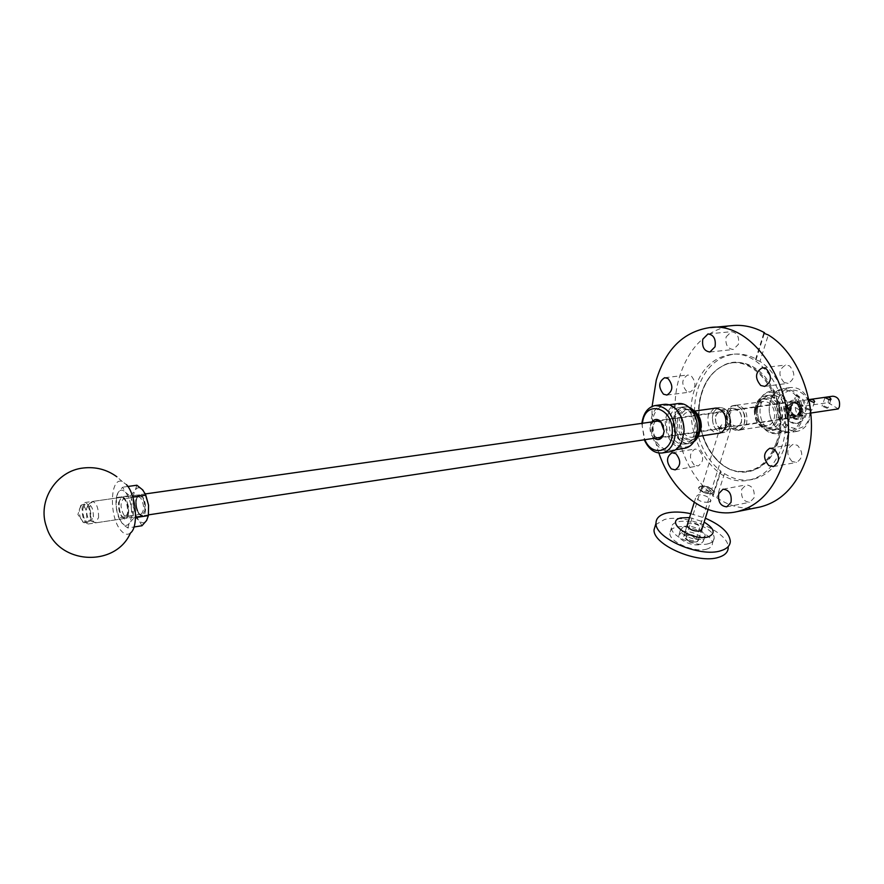 <?xml version="1.0" encoding="UTF-8"?>
<svg xmlns="http://www.w3.org/2000/svg" width="884" height="884" viewBox="0 0 884 884"><rect width="100%" height="100%" fill="white"/><g stroke="black" fill="none" stroke-linecap="round" stroke-linejoin="round"><path stroke-width="0.66" stroke-dasharray="4.42 3.31" d="M708.703 502.245C702.15 502.565 697.907 500.764 695.973 496.841L698.338 494.72C704.747 494.918 708.946 496.819 710.946 500.443L708.703 502.245M711.421 493.615C704.924 493.659 700.681 491.813 698.68 488.067L701.001 486.123L708.659 487.283C714.139 490.067 715.057 492.167 711.41 493.603C704.681 495.095 693.785 487.206 701.012 486.123C707.498 486.089 711.731 487.946 713.708 491.692L711.421 493.615M710.095 491.018C705.764 491.051 702.935 489.813 701.598 487.327L703.145 486.034L708.261 486.808L711.62 489.736L710.095 491.018M729.532 429.005C724.792 430.121 721.808 429.149 720.593 426.11L722.361 424.187C726.372 425.414 729.189 426.884 730.814 428.574L729.532 429.005M714.04 408.353L708.305 414.961C706.78 425.138 709.907 431.293 717.675 433.414M730.195 425.867C731.643 414.695 728.118 408.563 719.631 407.469C716.449 408.143 714.206 410.419 712.913 414.298C711.51 425.48 715.079 431.58 723.609 432.596C726.703 431.922 728.902 429.679 730.195 425.867M729.488 424.486C730.626 415.646 727.83 410.795 721.112 409.944L715.797 415.336C714.681 424.176 717.51 429.005 724.25 429.823L729.488 424.486M729.3 411.966C730.604 408.11 732.847 405.844 736.041 405.181C744.538 406.253 748.063 412.32 746.593 423.392C745.289 427.171 743.079 429.392 739.974 430.077C731.433 429.072 727.875 423.038 729.3 411.966M726.957 412.298C728.25 408.441 730.504 406.176 733.687 405.513C742.184 406.585 745.709 412.662 744.251 423.745C742.947 427.536 740.737 429.757 737.632 430.431C729.09 429.436 725.532 423.392 726.957 412.298M726.957 412.309C730.935 397.667 749.212 409.535 744.24 423.745C740.03 438.353 722.084 426.232 726.957 412.309M727.654 413.635L732.98 408.264C739.709 409.115 742.494 413.922 741.344 422.707L736.107 428.011C729.344 427.215 726.526 422.419 727.654 413.635M792.02 461.448C786.064 454.332 786.406 448.63 793.058 444.343L797.467 445.304C803.457 452.376 803.136 458.089 796.528 462.442L792.02 461.448M784.108 382.474C778.042 375.192 778.561 369.368 785.666 365.015L789.534 365.865C795.644 373.114 795.158 378.949 788.097 383.347L784.108 382.474M726.151 336.859L731.366 331.688C737.112 332.539 739.455 336.771 738.383 344.384L733.234 349.512C727.455 348.694 725.101 344.473 726.151 336.859M686.57 391.258C681.188 384.396 681.597 378.971 687.774 374.971L691.144 375.788C696.548 382.617 696.172 388.054 690.017 392.098L686.57 391.258M694.238 465.017C688.945 458.288 689.222 452.962 695.056 449.028L698.835 449.956C704.15 456.652 703.907 461.989 698.095 465.967L694.238 465.017M776.174 442.939C792.152 400.253 751.057 346.517 720.537 367.247C711.51 372.65 705.112 381.402 701.366 393.502C691.067 424.773 710.084 467.183 737.002 471.194C754.947 473.404 767.997 463.978 776.174 442.939M694.426 389.789C680.127 432.298 713.41 489.029 749.411 480.001C764.218 476.476 774.914 465.603 781.511 447.381C797.313 405.06 763.953 347.478 729.576 354.694C712.648 357.887 700.935 369.589 694.426 389.789M741.731 489.294L746.052 484.885C752.339 485.537 754.991 489.88 753.997 497.935L749.731 502.289C743.433 501.681 740.759 497.349 741.731 489.294M759.953 361.379L755.511 359.567L756.24 359.081C748.516 354.882 740.726 353.302 732.869 354.329C715.941 357.523 704.205 369.203 697.686 389.369C688.813 417.668 699.321 455.083 720.935 471.15L720.173 471.791L724.438 473.603C733.565 479.349 742.969 481.283 752.671 479.404C767.478 475.879 778.174 465.017 784.782 446.829C795.269 417.414 783.18 376.33 759.953 361.379L768.306 334.97M658.889 453.061C653.74 437.945 651.486 422.397 652.105 406.408M757.809 507.46C743.566 509.748 729.897 506.51 716.791 497.747L712.581 495.913L713.344 495.261C682.017 471.946 666.845 418.298 679.365 377.28C688.769 347.412 706.106 330.218 731.399 325.699M764.229 333.721L756.24 359.081M713.344 495.261L720.935 471.15M724.438 473.603L716.791 497.747M707.565 488.023L711.2 491.073C710.692 492.642 708.57 492.841 704.813 491.692L701.189 488.653C701.686 487.084 703.819 486.874 707.565 488.023M692.515 536.212L696.051 539.339C695.52 540.986 693.41 541.24 689.73 540.091L686.194 536.964C686.724 535.317 688.835 535.063 692.515 536.212M689.023 541.074L683.73 536.389C684.525 533.903 687.686 533.527 693.211 535.24L698.515 539.947C697.719 542.411 694.559 542.787 689.023 541.074M704.128 492.62L698.68 488.067C699.443 485.714 702.625 485.393 708.25 487.117L713.708 491.692C712.946 494.034 709.753 494.344 704.128 492.62M696.548 541.914C690.095 542.279 685.818 540.433 683.73 536.389L685.73 534.4C692.194 534.058 696.448 535.903 698.515 539.947L696.548 541.914M687.387 524.577L689.078 523.582C695.564 523.262 699.841 525.107 701.929 529.118M689.553 517.571L704.128 522.101M690.758 513.681L705.355 518.223M683.818 526.521C690.758 524.322 705.543 530.709 705.156 535.77L701.907 539.019C695.012 541.284 680.094 534.864 680.47 529.825L683.818 526.521M682.15 531.914C689.1 529.693 703.841 536.08 703.443 541.174L700.194 544.445C693.299 546.732 678.415 540.301 678.813 535.24L682.15 531.914M706.869 549.074C694.979 553.097 669.144 541.936 669.818 533.207C669.829 530.422 671.774 528.488 675.652 527.394C687.697 523.615 713.134 534.643 712.438 543.461C712.382 546.102 710.526 547.969 706.869 549.074M708.592 543.638C696.702 547.616 670.801 536.477 671.464 527.792C671.475 525.019 673.42 523.085 677.299 522.013C689.354 518.278 714.847 529.284 714.161 538.069C714.117 540.688 712.261 542.555 708.592 543.638M655.552 524.753L664.381 519.571C685.431 513.14 729.444 532.223 728.206 547.649L730.317 541.174M799.876 411.148C799.766 404.905 797.302 401.69 792.495 401.491L787.909 406.143L787.589 407.778L789.235 414.53L795.014 417.414C797.722 416.74 799.346 414.651 799.876 411.148M729.455 416.231C729.952 412.574 731.565 410.408 734.295 409.745C739.079 409.977 741.543 413.325 741.698 419.778C741.19 423.403 739.599 425.558 736.902 426.232C732.096 426.011 729.62 422.674 729.455 416.231M801.722 411.292C803.224 400.817 790.296 395.535 787.843 405.491L787.467 407.391L789.379 415.215C795.103 420.607 799.213 419.303 801.722 411.292M756.207 411.049C756.417 420.563 760.141 425.458 767.378 425.745C771.423 424.74 773.831 421.569 774.616 416.22C774.417 406.717 770.726 401.789 763.533 401.458C759.422 402.452 756.98 405.646 756.207 411.049M726.427 415.347C726.67 425.027 730.394 430.022 737.621 430.342C741.632 429.326 744.03 426.099 744.792 420.673C744.571 410.994 740.869 405.977 733.698 405.612C729.598 406.607 727.178 409.856 726.427 415.347M809.854 413.513C807.656 438.718 776.152 429.48 779.566 405.237C781.235 380.363 813.214 388.463 809.854 413.513M810.739 411.458L810.573 414.165C809.092 423.745 804.672 429.469 797.313 431.326C783.975 430.895 777.124 422.088 776.782 404.916C778.218 395.126 782.749 389.325 790.384 387.523C799.136 386.938 805.49 391.977 809.468 402.64M803.048 415.292C801.578 424.928 797.169 430.674 789.821 432.53C783.887 433.37 778.727 430.95 774.318 425.27C770.351 419.646 768.671 413.215 769.268 405.988L770.406 400.585C772.826 393.734 776.981 389.711 782.848 388.529C795.998 389.159 802.738 398.087 803.048 415.292M756.052 410.275C756.306 421.745 760.804 427.646 769.544 427.978C774.406 426.762 777.301 422.939 778.251 416.508C778.019 405.049 773.566 399.115 764.903 398.695C759.931 399.899 756.98 403.756 756.052 410.275M754.328 410.519C754.593 421.999 759.091 427.911 767.831 428.243C772.682 427.027 775.588 423.204 776.539 416.762C776.296 405.292 771.854 399.358 763.19 398.938C758.207 400.132 755.256 403.999 754.328 410.519M801.589 415.182C800.186 424.386 795.976 429.867 788.948 431.646C783.301 432.442 778.373 430.132 774.163 424.718C770.384 419.336 768.782 413.193 769.345 406.286L770.428 401.126C772.749 394.584 776.704 390.75 782.296 389.623C794.86 390.231 801.291 398.75 801.589 415.182M755.234 409.48C752.295 431.138 779.964 439.403 781.81 416.928C784.694 394.629 756.66 387.28 755.234 409.48M789.777 416.972C788.384 426.232 784.174 431.757 777.169 433.525C771.71 434.32 766.892 432.132 762.715 426.983C758.704 421.502 756.98 415.171 757.544 407.977L758.803 402.242C761.168 395.966 765.047 392.286 770.461 391.214C783.014 391.833 789.445 400.419 789.777 416.972M788.429 416.861C787.224 432.585 770.97 438.298 762.561 426.453C758.715 421.204 757.058 415.137 757.599 408.253L758.803 402.761C764.881 382.418 791.545 394.573 788.429 416.861M780.473 416.552C778.826 436.784 753.875 429.381 756.527 409.844C757.831 389.822 783.08 396.496 780.473 416.552M755.919 409.38C755.654 419.933 759.455 426.884 767.312 430.232L772.34 430.453C777.986 428.873 781.357 424.331 782.462 416.817C782.727 406.043 778.859 399.038 770.859 395.8L766.815 395.524C760.693 396.828 757.069 401.447 755.919 409.38M774.627 395.424C788.826 398.286 790.042 427.757 776.086 429.712L771.102 429.502C756.66 426.187 756.174 396.22 770.616 395.148L774.627 395.424M663.453 425.955L664.193 431.083M657.353 437.812C653.917 436.243 652.127 432.972 652.005 428L654.978 421.48M715.388 418.773C715.775 425.027 718.272 428.221 722.869 428.353C725.709 427.613 727.322 425.27 727.687 421.348C727.3 415.104 724.814 411.9 720.239 411.734C717.366 412.474 715.742 414.817 715.388 418.773M654.293 438.276C651.453 435.856 650.027 432.409 650.038 427.933L651.917 421.922M680.989 422.685C681.509 416.64 683.918 413.06 688.216 411.955C695.045 412.231 698.769 417.126 699.388 426.663C698.846 432.652 696.47 436.21 692.238 437.337C685.354 437.105 681.608 432.221 680.989 422.685M712.338 418.143C712.88 412.198 715.311 408.673 719.642 407.568C726.493 407.822 730.217 412.629 730.803 421.988C730.239 427.878 727.841 431.381 723.587 432.497C716.681 432.298 712.924 427.513 712.338 418.143M642.447 423.259L642.193 426.165L644.834 439.702M641.894 423.337L644.292 439.79M663.663 404.419C655.74 406.452 651.331 413.104 650.425 424.364C651.497 441.646 658.193 450.741 670.525 451.658M677.243 422.552C677.862 415.248 680.768 410.927 685.973 409.59C694.205 409.922 698.691 415.845 699.432 427.359C698.78 434.585 695.907 438.873 690.824 440.232C682.514 439.967 677.995 434.077 677.243 422.552M692.238 437.337L698.194 436.42L692.702 439.945C684.393 439.679 679.862 433.79 679.111 422.276C679.741 414.983 682.647 410.662 687.851 409.325L694.504 411.06L688.216 411.955M682.956 421.812L676.481 409.988C672.757 406.331 668.79 404.795 664.58 405.391C657.022 407.336 652.812 413.679 651.95 424.408C653.077 441.315 659.652 449.967 671.696 450.365C675.873 449.503 679.155 446.718 681.542 442L684.072 429.447M693.863 441.768C685.211 448.564 672.636 436.254 673.63 422.298C675.067 410.695 680.139 405.657 688.846 407.192M677.94 403.601C670.37 405.546 666.138 411.845 665.254 422.508C666.26 438.873 672.647 447.492 684.437 448.332M697.399 429.27C697.542 421.193 695.244 414.486 690.492 409.148C681.056 398.54 666.779 406.894 666.635 422.552C665.011 443.37 687.619 456.719 695.189 438.784L697.399 429.27M698.835 427.768C700.261 406.474 675.078 401.469 674.923 422.574C673.409 443.304 698.36 449.183 698.835 427.768M694.492 440.696L688.923 443.591L685.277 443.459C677.354 440.53 673.232 433.514 672.912 422.408C673.619 413.8 677.022 408.64 683.122 406.927L686.813 406.971L689.752 408.032M681.111 443.967L684.724 444.099C699.354 442.862 697.476 409.745 682.614 407.69L678.956 407.657C664.613 409.48 666.558 441.514 681.111 443.967M93.384 516.886C93.339 509.306 91.671 505.217 88.4 504.62L86.533 508.665C86.466 515.438 87.958 519.549 90.986 520.996L93.384 516.886M98.588 517.527C98.621 508.167 96.566 502.808 92.433 501.449L89.638 506.83C89.538 515.637 91.483 520.985 95.45 522.875L98.588 517.527M144.865 510.609C144.976 501.427 142.899 496.189 138.622 494.885L135.672 500.189C135.572 509.35 137.661 514.576 141.937 515.858L144.865 510.609C144.976 501.427 142.899 496.189 138.622 494.885L135.672 500.189C135.572 509.35 137.661 514.576 141.937 515.858L144.865 510.609M810.948 410.795L805.633 408.563L806.44 407.966L811.744 410.209L810.948 410.795M809.026 400.33L808.893 399.69M827.336 408.353L822.054 406.132L822.838 405.557L828.12 407.789L827.336 408.353M795.291 407.402L805.479 413.845L802.352 415.856C798.031 415.778 795.677 412.972 795.291 407.402L828.087 402.629L828.54 400.231L832.805 396.209M801.512 412.541C802.462 405.844 800.274 402.198 794.937 401.59L790.694 405.701C789.744 412.397 791.954 416.032 797.313 416.618L801.512 412.541M799.998 412.773C800.948 406.065 798.76 402.408 793.423 401.8L789.18 405.911C788.23 412.618 790.44 416.265 795.799 416.839L799.998 412.773M805.479 413.845L810.893 413.027M828.087 402.629L838.264 408.905M128.611 513.438C128.5 502.455 126.036 496.918 121.207 496.841L118.887 502.222C118.666 510.974 120.611 516.587 124.721 519.063C126.732 519.273 128.025 517.405 128.611 513.438M118.522 502.664L121.417 497.327C125.639 498.653 127.716 503.946 127.627 513.184L124.755 518.466L123.992 518.455C120.136 516.145 118.312 510.875 118.522 502.664M82.079 507.924L84.853 502.532C88.964 503.902 91.008 509.272 90.997 518.665L88.245 523.991C84.135 522.632 82.079 517.273 82.079 507.924M82.82 508.808L85.118 504.322C88.555 505.46 90.256 509.935 90.245 517.759L87.958 522.201C84.521 521.074 82.809 516.61 82.82 508.808M79.383 509.306L81.682 504.808C85.096 505.957 86.798 510.444 86.798 518.267L84.51 522.72L83.66 522.643C80.654 520.389 79.228 515.936 79.383 509.306M130.467 532.986C127.55 535.251 124.401 534.466 121.031 530.621C108.887 517.626 109.826 476.1 122.335 481.592L126.456 484.631M799.932 406.286L802.142 404.85L802.992 405.491L802.65 415.005L802.142 415.425L799.578 413.878L798.804 418.939L797.434 419.347L791.467 417.358L791.279 415.889L792.694 413.756L791.069 410.452L786.009 406.596L784.793 408.452L787.489 417.679C790.384 421.955 793.931 423.823 798.13 423.281C806.904 419.27 808.893 411.69 804.109 400.529L797.49 395.236L795.832 397.855L797.722 403.579L799.932 406.286L798.76 406.463L800.959 405.027L801.81 405.657L801.479 415.182L800.97 415.602L798.396 414.055L797.622 419.127L796.263 419.535L790.285 417.535L790.108 416.066L791.511 413.933L789.898 410.629L784.826 406.762L783.611 408.629L786.318 417.856C789.213 422.143 792.76 424.011 796.959 423.469C805.722 419.447 807.711 411.867 802.926 400.695L795.777 395.358L794.65 398.021L796.539 403.745L798.76 406.463M792.694 413.756L791.511 413.933M791.069 410.452L789.898 410.629M797.722 403.579L796.539 403.745M141.959 496.123L139.197 494.797L138.092 495.372C135.097 501.007 135.628 507.35 139.694 514.411L142.512 515.77C146.777 515.46 146.368 500.598 141.959 496.123M139.771 514.389C135.396 509.847 134.998 495.117 139.274 494.786L142.037 496.112C146.457 500.587 146.866 515.449 142.6 515.759L139.771 514.389M140.611 497.825L138.313 496.72L137.396 497.195C134.898 501.88 135.34 507.173 138.733 513.063L141.075 514.201C144.534 510.477 144.379 505.018 140.611 497.825M124.81 498.576L123.196 497.349C118.158 494.941 117.705 511.77 122.633 516.974L126.434 517.836C129.451 512.201 128.909 505.781 124.81 498.576M123.981 515.273C120.257 508.024 120.102 502.532 123.517 498.83L125.793 499.946C129.208 505.946 129.661 511.284 127.152 515.991L126.301 516.433L123.981 515.273M124.335 525.052L121.926 523.063L125.948 525.45L127.815 524.875L129.418 523.129C131.396 519.593 132.014 514.466 131.274 507.736C130.324 500.996 128.412 495.88 125.539 492.388C123.141 489.791 120.964 489.449 119.008 491.349L118.069 492.609C116.147 496.189 115.561 501.283 116.301 507.88C117.229 514.466 119.108 519.527 121.926 523.063L119.064 517.759L133.197 515.626L139.031 520.433C141.573 523.217 143.882 523.527 145.959 521.383L148.346 515.781M141.981 525.737L139.031 520.433C136.191 516.941 134.302 511.924 133.385 505.372C132.655 498.83 133.274 493.769 135.23 490.2C136.722 487.824 138.556 487.172 140.711 488.255L145.12 493.438M132.81 497.029L131.473 497.228L131.274 507.736L134.059 517.792L129.418 523.129L127.782 527.947L134.003 526.986M135.539 517.571L134.059 517.792M124.865 525.858L127.782 527.947M119.064 517.759L116.301 507.88L116.5 497.559L118.069 492.609L122.633 487.183L125.539 492.388L131.473 497.228M133.197 515.626L133.385 505.372L130.666 495.548L116.5 497.559M127.893 486.465L122.633 487.183M130.666 495.548L135.23 490.2L136.887 485.228M701.675 392.993C693.841 418.673 703.786 452.078 723.587 465.769C743.245 479.835 768.958 470.034 777.721 443.216C786.782 416.607 775.544 380.418 754.516 367.689C733.621 354.561 709.211 367.147 701.675 392.993M777.191 443.006C768.958 464.188 755.798 473.669 737.72 471.448C710.625 467.404 691.476 424.718 701.841 393.236C705.62 381.059 712.062 372.252 721.156 366.805C751.886 345.92 793.302 400.021 777.191 443.006M790.329 406.441C789.534 412.032 791.379 415.071 795.843 415.557L799.335 412.154C800.13 406.574 798.307 403.524 793.854 403.027L790.329 406.441M789.799 406.308C787.036 413.8 797.003 420.187 799.357 412.364C802.153 404.795 792.086 398.485 789.799 406.308M800.351 412.01C801.147 406.43 799.324 403.38 794.871 402.883L791.335 406.297C790.55 411.878 792.384 414.916 796.849 415.403L800.351 412.01M791.324 406.087C788.55 413.579 798.517 419.955 800.871 412.143C803.678 404.574 793.611 398.275 791.324 406.087M784.793 408.452L783.611 408.629M791.467 417.358L790.285 417.535M791.279 415.889L790.108 416.066M798.804 418.939L797.622 419.127M799.18 417.591L797.998 417.767M798.672 416.331L797.49 416.508M800.661 414.287L799.479 414.463M801.523 415.193L800.34 415.369M802.65 415.005L801.479 415.182M802.992 405.491L801.81 405.657M801.887 404.949L800.705 405.126M795.832 397.855L794.65 398.021M797.49 395.236L796.307 395.402M787.103 406.949L785.92 407.115M694.26 502.366L695.973 496.841M720.593 426.11L701.598 487.327M719.631 407.469L715.355 408.065M733.687 405.513L736.041 405.181M721.112 409.944L732.98 408.264M720.537 367.247L721.156 366.805C712.106 372.197 705.675 380.993 701.874 393.17C691.465 424.696 710.736 467.503 737.72 471.448L737.002 471.194M770.108 448.188L793.058 444.343M762.549 367.777L785.666 365.015M708.25 333.909L731.366 331.688M664.879 377.678L687.774 374.971M672.315 452.685L695.056 449.028M723.267 489.15L746.052 484.885M732.869 354.329L729.576 354.694M708.018 327.876L710.625 327.632M752.671 479.404L749.411 480.001M726.77 506.83L749.731 502.289M720.173 471.791L712.581 495.913M755.511 359.567L763.82 333.18M675.188 469.879L698.095 465.967M666.945 395.06L690.017 392.098M709.907 351.998L733.234 349.512M764.737 386.396L788.097 383.347M773.356 466.586L796.528 462.442M724.25 429.823L736.107 428.011M737.632 430.431L739.974 430.077M723.609 432.596L719.001 433.304M730.814 428.574L711.62 489.736M704.791 485.968L703.476 486.034M708.084 509.527L710.946 500.443M696.051 539.339L711.2 491.073M683.73 536.389L687.089 525.549L683.73 536.389M698.515 539.947L701.62 530.068L698.515 539.947M686.194 536.964L701.189 488.653M705.156 535.77L703.443 541.174M671.464 527.792L669.818 533.207M714.161 538.069L712.438 543.461M680.47 529.825L678.813 535.24M734.295 409.745L792.495 401.491M787.909 406.143L787.843 405.491M767.378 425.745L737.621 430.342M797.313 431.326L789.821 432.53M769.544 427.978L767.831 428.243M774.163 424.718L774.318 425.27M788.948 431.646L777.169 433.525M776.086 429.712L772.34 430.453M736.902 426.232L795.014 417.414M789.235 414.53L789.379 415.215M763.533 401.458L733.698 405.612M790.384 387.523L782.848 388.529M764.903 398.695L763.19 398.938M782.296 389.623L770.461 391.214M770.616 395.148L766.815 395.524M722.869 428.353L659.497 437.967M716.349 408.032L719.642 407.568M642.259 424.994L641.817 424.298M654.934 405.579L655.541 405.502M685.973 409.59L687.851 409.325M676.481 409.988L676.116 409.226M664.58 405.391L669.044 404.795M690.492 409.148L690.194 408.485M684.724 444.099L688.923 443.591M720.239 411.734L656.989 420.707M719.974 433.061L723.587 432.497M644.447 438.796L644.248 439.679M690.824 440.232L692.702 439.945M681.542 442L681.431 442.796M671.696 450.365L675.564 449.746M695.189 438.784L695.1 439.492M678.956 407.657L683.122 406.927M88.4 504.62L92.069 501.559M145.363 493.924L92.433 501.449M808.54 399.922L805.633 408.563M824.982 397.568L822.054 406.132M799.235 412.231C797.313 415.193 796.175 416.298 795.843 415.557L796.849 415.403C792.583 415.082 790.782 412.021 791.434 406.231C792.771 403.745 793.92 402.629 794.871 402.883L793.854 403.027C798.108 403.369 799.898 406.43 799.235 412.231M808.882 399.601L794.937 401.59M793.423 401.8L658.911 420.928M795.799 416.839L661.276 437.215M148.512 514.864L95.815 522.842M802.352 415.856L797.313 416.618M830.916 399.634L828.12 407.789M814.529 401.988L811.744 410.209M90.986 520.996L95.45 522.875M120.699 497.615L121.207 496.841M84.853 502.532L121.417 497.327M81.682 504.808L85.118 504.322M83.66 522.643L77.891 514.532L80.897 505.217M122.335 481.592L116.887 476.796M84.51 522.72L87.958 522.201M88.245 523.991L124.755 518.466M123.992 518.455L124.721 519.063M798.13 423.281L796.959 423.469M797.434 419.347L796.263 419.535M799.578 413.878L798.396 414.055M802.142 415.425L800.97 415.602M802.142 404.85L800.959 405.027M796.959 395.203L795.777 395.358M786.009 406.596L784.826 406.762M137.396 497.195L138.092 495.372M124.445 498.93L123.196 497.349M138.313 496.72L123.517 498.83M141.075 514.201L126.301 516.433M140.711 488.255L140.368 487.692M127.152 515.991L126.434 517.836M140.081 514.09L141.307 515.637"/><path stroke-width="1.33" d="M717.675 433.414L719.001 433.304C722.095 432.63 724.294 430.386 725.587 426.563C727.024 415.369 723.499 409.215 715.012 408.121L714.04 408.353M768.848 465.57C762.892 458.343 763.224 452.564 769.854 448.232L774.251 449.227C780.24 456.409 779.942 462.199 773.356 466.586L768.848 465.57M760.759 385.501C754.682 378.109 755.179 372.208 762.262 367.81L766.13 368.683C772.251 376.043 771.787 381.943 764.737 386.396L760.759 385.501M702.813 339.169L708.007 333.931C713.742 334.804 716.084 339.102 715.034 346.815L709.907 351.998C704.15 351.158 701.786 346.882 702.813 339.169M663.508 394.198C658.127 387.236 658.514 381.744 664.669 377.7L668.017 378.54C673.431 385.468 673.067 390.971 666.945 395.06L663.508 394.198M671.332 468.907C666.05 462.089 666.304 456.697 672.105 452.719L675.884 453.68C681.199 460.465 680.967 465.868 675.188 469.879L671.332 468.907M718.747 493.648L723.046 489.195C729.311 489.869 731.974 494.278 731.013 502.432L726.77 506.83C720.471 506.189 717.797 501.792 718.747 493.648M652.105 406.408L656.282 380.032C665.575 349.799 682.813 332.417 708.018 327.876C757.323 317.931 805.777 402.883 782.495 464.774C773.003 490.808 757.875 506.433 737.112 511.637C705.719 519.151 671.917 492.322 658.889 453.061M710.625 327.632L731.399 325.699C742.527 324.406 753.577 326.748 764.549 332.716L763.82 333.18L768.306 334.97C803.015 355.777 821.645 417.226 805.678 460.619C796.108 486.333 780.915 501.792 760.096 506.996L757.809 507.46M764.549 332.716L764.229 333.721M708.084 509.527L701.62 530.068L701.929 529.118L699.962 531.063C693.487 531.394 689.2 529.56 687.089 525.549L687.387 524.577M704.128 522.101C714.482 528.544 715.896 533.45 708.371 536.842C692.459 541.815 663.564 521.637 680.846 517.925L689.553 517.571M705.355 518.223C720.99 525.085 729.311 532.732 730.317 541.174C730.217 545.649 727.046 548.831 720.814 550.743C700.216 557.804 654.867 538.334 655.994 523.284C655.983 518.367 659.42 514.985 666.315 513.129C673.078 511.516 681.221 511.692 690.758 513.681M728.206 547.649C728.096 552.146 724.924 555.362 718.692 557.296C698.117 564.434 652.889 544.942 654.049 529.803L655.552 524.753M809.468 402.64L810.739 411.458M664.193 431.083L663.166 434.961L659.497 437.967L657.353 437.812M651.917 421.922C654.514 418.839 657.431 418.651 660.668 421.37L664.193 431.116L662.978 436.011C660.679 439.768 657.784 440.53 654.293 438.276M644.834 439.702C651.95 457.161 672.083 452.652 672.282 432.928C673.973 407.369 644.878 398.618 642.447 423.259M644.292 439.79C648.723 449.348 654.768 453.735 662.436 452.951C670.072 450.873 674.37 444.265 675.332 433.138C674.149 415.358 667.354 406.165 654.934 405.579C647.685 407.325 643.342 413.248 641.894 423.337M670.525 451.658L671.122 451.558C675.486 450.652 678.923 447.735 681.431 442.796L684.05 431.823C684.183 422.662 681.542 415.126 676.116 409.226C672.227 405.402 668.072 403.8 663.663 404.419L655.541 405.502M716.349 408.032L694.515 411.071C699.067 414.729 701.344 420.066 701.31 427.082L698.183 436.431L719.974 433.061M684.072 429.447L682.956 421.812M688.846 407.192C696.194 410.596 699.973 417.546 700.183 428.055C699.774 434.287 697.664 438.862 693.863 441.768M684.437 448.332L685.012 448.243C689.332 447.337 692.702 444.42 695.1 439.492L697.421 429.536C697.564 421.071 695.155 414.066 690.194 408.485C686.393 404.618 682.315 402.993 677.94 403.601L669.044 404.795M689.752 408.032C696.128 412.043 699.354 418.751 699.421 428.165C699.1 433.492 697.465 437.668 694.492 440.696M654.978 421.48L656.768 420.74L661.177 422.353L663.453 425.955M808.893 399.69L809.247 399.634C812.12 399.148 813.921 399.8 814.672 401.568L813.766 402.441L809.026 400.33M830.175 400.076L824.982 397.568L825.656 397.292C828.518 396.828 830.308 397.469 831.048 399.236L830.175 400.076M808.882 399.601L832.805 396.209C838.154 396.783 840.33 400.341 839.347 406.894L838.264 408.905L810.893 413.027M126.456 484.631C136.147 494.532 138.821 527.218 130.467 532.986C115.406 567.926 57.604 564.799 46.487 526.853C36.973 500.952 56.366 470.675 83.416 467.99C95.759 466.608 106.92 469.537 116.887 476.796M145.12 493.438L148.556 505.184L148.346 515.781M127.893 486.465L136.887 485.228L142.799 489.968L145.805 495.173L132.81 497.029M145.805 495.173L148.556 505.184L148.368 515.626L135.539 517.571M148.368 515.626L146.622 520.477L141.981 525.737L134.003 526.986M737.112 511.637L760.096 506.996M687.089 525.549L694.26 502.366M655.994 523.284L654.049 529.803M663.166 434.961L662.978 436.011M661.177 422.353L660.668 421.37M662.436 452.951L671.122 451.558M675.564 449.746L685.012 448.243M658.911 420.928L145.363 493.924M661.276 437.215L148.512 514.864"/></g></svg>
